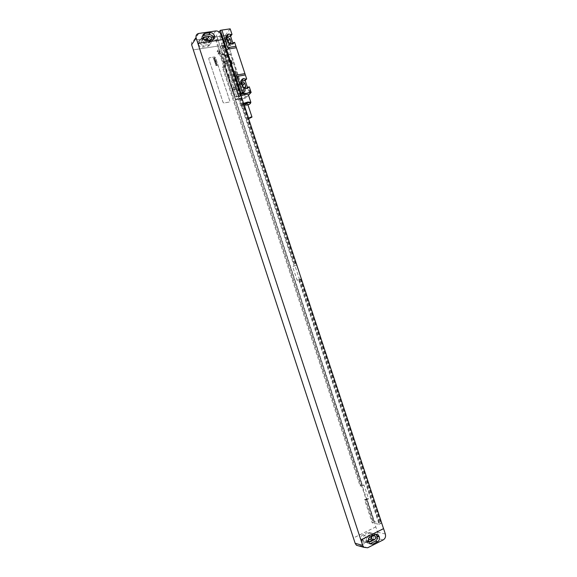 <?xml version="1.0" encoding="UTF-8"?>
<svg xmlns="http://www.w3.org/2000/svg" width="577" height="577" viewBox="0 0 577 577"><rect width="100%" height="100%" fill="white"/><g stroke="black" fill="none" stroke-linecap="round" stroke-linejoin="round"><path stroke-width="0.43" stroke-dasharray="2.88 2.16" d="M215.762 30.963L210.937 37.642L194.168 40.159L198.748 33.452M210.937 37.642C213.295 37.534 214.983 38.659 215.993 41.003L217.673 46.11L193.353 49.896M191.614 44.725C191.066 42.388 191.831 40.888 193.922 40.202L194.168 40.159M208.405 40.354L209.747 42.705C210.187 44.588 209.559 45.785 207.864 46.304L202.577 47.126C200.659 47.22 199.289 46.326 198.474 44.429L198.264 43.794C197.824 41.926 198.438 40.729 200.104 40.188L205.888 39.344M203.616 38.017L206.768 37.541C208.679 37.462 210.042 38.363 210.857 40.253L211.067 40.888C211.514 42.785 210.879 43.989 209.177 44.508L203.869 45.331C201.943 45.424 200.572 44.516 199.75 42.611L199.541 41.97C199.094 40.102 199.707 38.897 201.387 38.356L203.219 38.075M209.162 40.239C209.84 41.594 209.552 42.51 208.311 42.972L203.652 43.686C200.919 42.835 200.464 41.566 202.296 39.885L204.301 39.582M213.339 39.524L211.305 41.594L205.96 42.409C204.027 42.503 202.642 41.587 201.813 39.669L201.604 39.027C201.193 37.498 201.582 36.365 202.772 35.637M206.804 40.599L205.744 40.758C204.006 40.65 203.154 39.741 203.205 38.039M217.673 46.11L193.338 49.867M367.657 547.775L360.062 545.669L375.432 537.966C377.445 536.668 378.144 534.742 377.546 532.174L217.695 46.073M299.542 279.549L301.028 278.958L298.619 279.715L379.111 524.334L372.172 522.82L364.549 499.653L366.301 499.949L361.743 486.094L360.012 485.856L222.433 67.451L223.587 66.03L226.069 65.612L221.647 52.182L220.501 53.654L219.599 50.899L224.056 45.107L296.491 265.175L292.611 266.552L297.133 280.307L299.542 279.549L295.02 265.817M301.028 278.958L381.419 523.195L374.451 521.702L366.842 498.571L368.595 498.86L364.044 485.026L362.313 484.788L224.9 67.033L226.069 65.612M300.552 279.109L380.964 523.418L379.111 524.334M381.419 523.195L380.964 523.418M296.491 265.175L292.611 266.552M224.056 45.107L223.566 45.186L296.015 265.319M298.619 279.715L297.133 280.307M223.566 45.186L221.546 45.496L294.075 265.903M221.546 45.496L217.118 51.295L218.027 54.05L219.166 52.579L221.647 52.182M223.587 66.03L219.166 52.579M300.307 279.21L380.661 523.353M223.371 45.439L295.77 265.427M299.211 279.549L379.608 523.873M222.232 45.619L294.674 265.759M299.456 279.448L379.918 523.938M222.426 45.359L294.919 265.651M372.172 522.82L374.451 521.702M218.027 54.05L220.501 53.654M217.118 51.295L217.983 51.158L218.885 53.913M364.549 499.653L365.349 499.278L372.966 522.43M360.012 485.856L362.313 484.788M222.433 67.451L223.292 67.307L360.813 485.481M217.983 51.158L219.08 53.668M365.349 499.278L373.261 522.495M223.292 67.307L361.101 485.524M219.599 50.899L219.109 50.978L220.017 53.733M218.171 50.913L219.109 50.978M365.645 499.321L366.842 498.571M366.395 498.788L374.004 521.925M223.487 67.069L224.612 66.882L361.858 484.997M224.417 67.12L224.9 67.033M219.296 50.733L220.205 53.488M366.683 498.831L374.3 521.983M224.612 66.882L362.147 485.041M366.301 499.949L368.595 498.86M361.743 486.094L364.044 485.026M369.879 543.801L367.737 543.231L366.467 540.988C365.977 538.882 366.561 537.302 368.213 536.249L373.009 533.862L375.815 534.151M366.467 540.988L368.602 541.551C367.535 540.13 367.679 538.875 369.042 537.764L369.309 537.634M368.4 540.13L366.95 540.858L365.241 540.671C364.145 539.279 364.282 538.024 365.652 536.906L369.864 534.814L371.538 534.987L372.244 536.163M369.605 533.033L372.389 533.321L373.687 535.579C374.177 537.649 373.607 539.207 371.977 540.252L367.21 542.647L364.354 542.33L363.092 540.101C362.608 538.016 363.185 536.444 364.83 535.398L369.605 533.033L367.499 532.521L370.275 532.816L371.357 534.403L371.768 536.408M375.807 526.895L353.449 537.944M360.062 545.669L359.096 545.993M370.867 538.896L365.111 542.091L362.262 541.774L361.007 539.553C360.524 537.476 361.101 535.918 362.738 534.879L367.499 532.521M375.851 526.909L353.456 537.973M208.737 58.71L209.242 57.794L214.543 56.935L215.553 57.599L229.841 101.062L229.35 101.999L223.984 103.016L223.075 102.353L208.715 58.746L209.213 57.83L214.514 56.972L215.524 57.635L229.812 101.09L229.321 102.028L224.064 103.031L223.047 102.381L208.715 58.746M234.623 42.345L233.187 44.155L230.512 45.446C228.586 45.561 227.208 44.653 226.364 42.712L225.318 39.546C224.893 37.945 225.318 36.791 226.588 36.084M232.899 43.268L233.187 44.155M230.173 28.85L225.153 35.507L226.949 40.974L228.333 39.171L230.923 47.011L228.261 48.302C226.35 48.425 224.972 47.523 224.143 45.597L223.104 42.446C222.657 40.556 223.27 39.344 224.951 38.825L228.333 39.171M222.628 54L216.988 36.683L222.628 54L230.807 52.68L229.523 48.778L230.923 47.011M230.807 52.68L241.366 84.747L242.823 83.146L245.413 91.015L242.369 92.435C240.623 92.385 239.39 91.491 238.676 89.752L237.63 86.593C237.176 84.48 237.919 83.225 239.859 82.814L242.823 83.146M248.521 95.169L245.744 98.061L243.941 92.572L245.413 91.015M249.3 86.875L247.793 88.476L244.727 89.904C242.975 89.853 241.734 88.952 241.013 87.199L239.96 84.018C239.527 82.316 239.996 81.119 241.381 80.412M246.841 88.656L247.583 87.855L247.793 88.476M227.316 38.486C227.72 36.308 227.345 35.161 226.184 35.038L226.927 38.652L227.316 38.486M250.014 92.767C250.483 90.704 250.101 89.536 248.86 89.269L248.593 89.94L249.661 92.89L250.014 92.767M223.624 58.76L224.655 61.898L223.624 58.76L222.729 58.904L215.495 36.906L219.13 31.937M228.795 74.483L229.834 77.628L228.795 74.483L227.901 74.635L222.729 58.904M240.782 94.945L236.195 99.843L227.901 74.635M227.958 62.742L224.648 54.245L227.23 63.629L238.359 96.215L235.921 86.932L227.958 62.742L224.713 63.282L221.395 55.039L231.947 88.36L235.272 96.914L224.713 63.282M224.655 61.898L223.761 62.049M229.834 77.628L228.939 77.787M236.195 99.843L237.674 99.561L231.536 80.881L237.674 99.561M216.988 36.683L215.495 36.906M232.949 80.405L231.947 79.749L224.193 56.185L224.677 55.277L229.884 54.433L230.879 55.096L238.611 78.566L238.128 79.482L232.92 80.434L231.918 79.785L224.165 56.214L224.655 55.313L229.855 54.469L230.85 55.132L238.582 78.595L238.099 79.511L232.92 80.434M245.744 98.061L237.63 99.605M241.071 95.811C239.094 96.741 238.142 97.527 238.2 98.169C238.452 98.71 239.527 98.811 241.431 98.479C245.614 97.441 247.937 96.215 248.406 94.808M216.952 36.74L225.153 35.507M231.94 82.287L240.075 80.83M229.523 48.778L226.869 50.062C224.965 50.185 223.595 49.29 222.765 47.379L221.734 44.241C221.287 42.359 221.907 41.155 223.58 40.628L226.004 41.118L227.381 39.315M226.949 40.974L226.004 41.118M243.941 92.572L240.912 93.993C239.174 93.95 237.948 93.056 237.226 91.325L236.195 88.18C235.741 86.081 236.483 84.826 238.416 84.422L240.421 84.913L241.878 83.319M241.366 84.747L240.421 84.913M228.571 48.93L229.971 47.163M224.453 42.236L225.484 40.224L227.807 41.724L228.845 44.862L227.778 46.888L225.484 45.388L224.453 42.236L226.674 39.337L226.797 37.931M238.972 86.348C238.719 85.172 239.13 84.473 240.212 84.249L242.304 85.742L243.343 88.887C243.595 90.084 243.169 90.784 242.066 90.993L240.01 89.507L238.972 86.348L241.309 83.773L241.424 82.352M230.8 43.614L230.028 44.018L227.72 42.503L226.674 39.337M245.196 88.194L244.424 88.454L242.354 86.954L241.309 83.773M233.303 42.943L232.228 44.299M243.004 92.753L244.468 91.188M243.559 103.384C241.705 104.242 240.739 104.978 240.667 105.598L240.674 105.699C240.919 106.218 241.987 106.305 243.891 105.959C247.014 105.245 249.257 104.257 250.627 102.987M243.732 103.896L241.193 105.872C241.301 106.428 242.297 106.536 244.165 106.204L244.468 106.139M244.569 106.118L247.995 104.978M244.201 104.992L245.275 105.072L247.627 103.853M226.646 35.853L225.924 35.514L225.751 35.962L226.472 38.241L226.826 38.017M226.912 37.772L226.725 36.026M225.924 35.514L220.291 36.365C221.15 36.488 221.431 37.361 221.135 38.969L226.768 38.118M220.291 36.365L220.089 37.346L220.587 38.911L221.121 38.984M249.459 92.407L249.495 92.37C249.798 90.798 249.502 89.94 248.6 89.781L249.459 92.407M243.862 93.424C244.158 91.851 243.862 90.986 242.967 90.827L243.292 93.38L249.495 92.37M213.627 58.486L214.074 58.349L213.627 58.486M213.353 58.284L214.774 57.758L214.276 58.27L214.976 58.385L213.591 58.825L213.353 58.284M214.081 59.554L213.656 59.07L214.997 58.573L215.171 59.085L213.93 59.215L214.081 59.554M213.851 59.784L215.351 59.532L213.988 60.217L213.851 59.784M214.146 60.708L215.567 60.181L215.711 60.614L214.291 61.14L214.146 60.708M214.334 61.263L215.827 60.967L214.334 61.263M215.401 61.515L214.904 61.984L214.925 61.429L215.841 61.148L215.986 61.58L215.401 61.515M214.658 62.258L216.079 61.732L215.603 62.157L216.267 62.302L215.098 62.705L215.423 62.237L214.658 62.258M214.875 62.922L216.404 62.713L214.875 62.922M215.711 63.658L215.271 63.225L216.425 62.799L215.711 63.658M215.762 63.982L216.563 63.722L215.762 63.982M215.69 63.751L216.606 63.463L216.75 63.896L215.668 64.299L215.69 63.751M216.123 64.92L215.69 64.48L216.844 64.047L215.942 64.689L217.017 64.588L216.123 64.92M215.906 65.151L217.132 64.949L215.906 65.151M215.762 65.605L217.176 65.071L216.7 65.497L217.363 65.641L216.202 66.045L216.519 65.583L215.762 65.605M234.507 71.036L235.286 70.978L234.861 71.339L235.459 71.49L234.767 71.815L235.2 71.461L234.507 71.036M234.875 72.132L235.654 72.075L235.214 72.413L235.82 72.594L235.127 72.918L235.56 72.558L234.875 72.132M235.236 73.236L236.015 73.178L235.575 73.517L236.181 73.69L235.495 74.022L235.921 73.661L235.322 73.503L235.805 73.293L235.236 73.236M236.455 74.527L235.805 74.974L235.661 74.534L236.455 74.527M236.101 75.262L236.209 75.89L236.015 75.147L236.657 75.731L236.548 75.104L236.801 75.782L236.101 75.262M237.068 76.388L236.051 76.849L236.195 76.15L237.068 76.388M237.587 77.953L236.858 77.953L236.678 77.311L236.967 77.881L237.313 77.275L237.587 77.953M237.125 77.852L237.176 77.325L237.125 77.852M237.731 78.703L236.772 78.508L237.731 78.703M220.89 34.396L215.993 41.003M198.264 43.794L199.541 41.97M200.284 40.152L201.568 38.32M198.474 44.429L199.75 42.611M202.577 47.126L203.869 45.331M207.749 46.326L209.062 44.53M209.747 42.705L211.067 40.888M209.538 42.071L210.857 40.253M205.47 39.373L206.768 37.541M202.397 39.863L203.4 38.443M202.909 37.159L201.604 39.027M203.126 37.801L201.813 39.669M207.287 40.563L205.96 42.409M212.538 39.77L211.189 41.616M377.546 532.174L385.342 534.021M375.173 534.381L373.009 533.862M370.355 536.783L368.213 536.249M368.826 542.214L366.683 541.652M369.864 534.814L373.276 535.651M365.652 536.906L369.042 537.764M366.95 540.858L368.523 541.269M371.357 534.403L373.47 534.922M371.566 535.059L373.687 535.579M369.857 539.711L371.977 540.252M365.111 542.091L367.21 542.647M361.224 540.209L363.308 540.757M361.007 539.553L363.092 540.101M362.738 534.879L364.83 535.398M375.432 537.966L383.215 539.913M203.652 43.686L205.744 40.758M208.239 42.986L210.36 40.058M227.381 61.119L224.136 61.652M235.921 86.932L232.69 87.524M236.433 88.634L233.209 89.226M238.503 96.056L235.286 96.662M238.359 96.215L235.142 96.821M235.748 89.392L232.524 89.983M235.171 87.769L231.947 88.36M227.23 63.629L223.991 64.17M226.711 61.941L223.472 62.475M224.641 54.512L221.395 55.039M224.778 54.339L221.532 54.858M239.671 79.431L231.536 80.881M231.29 53.978L223.119 55.305M221.734 44.241L223.104 42.446M222.765 47.379L224.143 45.597M226.725 37.707L225.318 39.546M227.771 40.895L226.364 42.712M241.438 82.388L239.96 84.018M242.491 85.584L241.013 87.199M227.72 42.503L225.484 45.388M230.014 43.362L228.845 44.862M244.323 87.827L243.343 88.887M242.354 86.954L240.01 89.507M236.195 88.18L237.63 86.593M237.226 91.325L238.676 89.752M201.387 38.356L200.104 40.188M209.177 44.508L207.864 46.304M212.653 39.748L211.305 41.594M193.922 40.202L198.502 33.495M369.879 543.808L367.737 543.231M373.672 535.514L371.538 534.987M368.631 541.558L365.241 540.671M372.389 533.321L370.275 532.816M364.354 542.33L362.262 541.774M203.364 38.37L202.296 39.885M210.439 40.044L208.311 42.972M238.496 96.309L235.272 96.914M224.648 54.245L221.402 54.772M224.951 38.825L223.58 40.628M228.261 48.302L226.869 50.062M226.927 38.334L225.484 40.224M231.932 43.636L230.512 45.446M246.228 88.31L244.727 89.904M230.028 44.018L227.778 46.888M241.561 82.763L240.212 84.249M244.424 88.454L242.066 90.993M239.859 82.814L238.416 84.422M242.369 92.435L240.912 93.993M238.2 98.169L240.674 105.699M241.193 105.872L240.667 105.598M226.472 38.241L226.927 38.652M220.089 37.346L220.587 38.911M249.199 92.5L249.661 92.89M242.939 90.863L248.572 89.817M242.758 91.887L243.292 93.38"/><path stroke-width="0.87" d="M193.353 49.896L191.614 44.725L196.166 38.075C195.603 35.709 196.382 34.18 198.502 33.495L215.762 30.963C218.156 30.862 219.866 32.009 220.89 34.396L383.532 528.64L360.863 539.928L197.868 43.383L222.599 39.589M205.888 39.344L208.405 40.354M203.219 38.075L203.616 38.017M204.301 39.582L206.984 39.178L209.162 40.239M203.205 38.039L204.381 36.928L209.098 36.221C211.846 37.101 212.293 38.37 210.439 40.044L206.804 40.599M202.772 35.637L208.881 34.577C210.8 34.497 212.17 35.406 212.992 37.317L213.339 39.524M202.909 37.159C202.462 35.262 203.082 34.043 204.777 33.502L210.216 32.701C212.148 32.622 213.519 33.538 214.348 35.457L214.557 36.099C215.012 38.01 214.377 39.229 212.653 39.748L207.287 40.563C205.347 40.657 203.955 39.734 203.126 37.801L202.909 37.159M196.166 38.075L197.897 43.347M360.863 539.928L383.575 528.647L385.342 534.021C385.963 536.632 385.248 538.593 383.215 539.913L367.657 547.775L363.993 547.357L356.442 545.251L355.172 543.318L193.317 49.903M360.906 539.935L362.695 545.395L363.993 547.357M222.571 39.625L197.868 43.383M375.173 534.381L377.985 534.677L379.298 536.956C379.789 539.055 379.219 540.635 377.574 541.702L372.764 544.125L369.879 543.808L368.602 541.551C368.112 539.437 368.696 537.851 370.355 536.783L375.173 534.381M377.985 534.677L375.822 534.151L377.127 536.422C377.618 538.507 377.041 540.079 375.403 541.139L369.879 543.801M369.309 537.634L373.276 535.651L374.963 535.831C376.081 537.223 375.952 538.492 374.581 539.625L370.347 541.753L368.602 541.536M372.244 536.163L371.155 538.752L368.4 540.13M359.096 545.993L356.442 545.251M371.768 536.408L370.867 538.896M231.045 34.548L228.586 34.043C226.891 34.57 226.263 35.788 226.725 37.707L227.771 40.895C228.615 42.842 230.007 43.758 231.932 43.636L234.623 42.345L235.928 46.311L227.641 47.617L221.864 30.069L230.173 28.85L232.004 34.404L231.045 34.548L229.624 36.394L230.584 36.25L232.899 43.268M248.341 87.055L249.3 86.875L251.132 92.45L242.91 93.993L237.111 76.388L245.362 74.938L246.675 78.912L245.715 79.085L244.23 80.722L245.182 80.556L247.583 87.855L248.341 87.055L246.228 88.31C244.46 88.252 243.22 87.351 242.491 85.584L241.438 82.388C240.977 80.253 241.72 78.977 243.682 78.573L245.715 79.085M245.362 74.938L235.928 46.311M232.004 34.404L230.584 36.25M251.132 92.45L248.521 95.169M246.675 78.912L245.182 80.556M221.864 30.069L227.641 47.617M221.82 30.127L220.299 30.35L230.288 60.7L231.197 60.549L232.25 63.751L231.341 63.903L241.359 94.325L242.867 94.044L237.111 76.388M231.197 60.549L232.25 63.751M230.288 60.7L231.341 63.903M220.299 30.35L219.13 31.937M241.359 94.325L240.782 94.945M250.872 102.302L248.406 94.808C248.168 94.275 247.1 94.174 245.203 94.498L241.071 95.811M226.797 37.931L227.713 37.31L230.057 38.818L231.096 41.984L230.8 43.614M226.588 36.084L229.624 36.394M241.381 80.412L244.23 80.722M241.424 82.352L242.556 81.66L244.662 83.167L245.708 86.341L245.196 88.194M233.663 42.489L233.303 42.943M250.627 102.987L250.844 102.244L247.699 102.071L243.559 103.384M247.995 104.978C249.899 104.084 250.764 103.348 250.577 102.785L247.677 102.619L243.732 103.896M251.983 117.081L247.627 103.853L246.552 103.766L244.201 104.992L248.557 118.22L249.625 118.278L251.983 117.088L250.923 117.03L248.557 118.22M206.984 39.178L209.098 36.221M203.4 38.443L204.482 36.906M204.958 33.473L203.645 35.348M214.557 36.099L213.202 37.952M214.348 35.457L212.992 37.317M210.216 32.701L208.881 34.577M362.695 545.395L355.172 543.318M379.082 536.293L376.904 535.766M379.298 536.956L377.127 536.422M377.574 541.702L375.403 541.139M372.764 544.125L370.614 543.556M371.155 538.752L374.581 539.625M368.523 541.269L370.347 541.753M236.339 47.74L228.052 49.052M244.864 73.611L236.613 75.06M230.057 38.818L228.009 41.465M231.096 41.984L230.014 43.362M244.662 83.167L242.477 85.547M245.708 86.341L244.323 87.827M204.777 33.502L203.465 35.385M374.963 535.831L373.672 535.514M204.381 36.928L203.364 38.37M227.713 37.31L226.927 38.334M228.586 34.043L227.179 35.897M243.682 78.573L242.203 80.217M242.556 81.66L241.561 82.763M250.577 102.785L250.844 102.244"/></g></svg>
